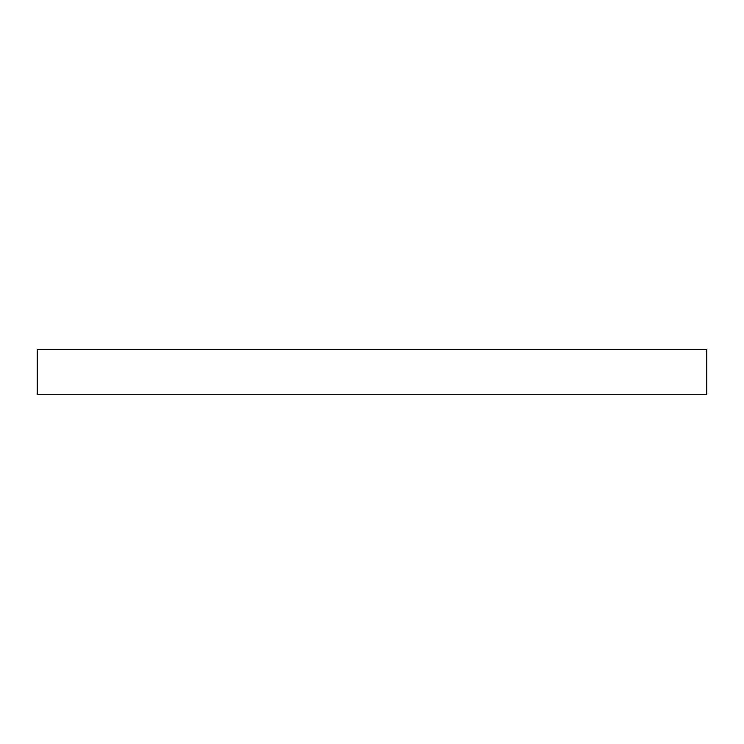 <?xml version="1.0" encoding="UTF-8"?>
<svg xmlns="http://www.w3.org/2000/svg" width="744" height="744" viewBox="0 0 744 744"><rect width="100%" height="100%" fill="white"/><g stroke="black" fill="none" stroke-linecap="round" stroke-linejoin="round"><path stroke-width="1.12" d="M37.2 349.68L37.2 394.32L706.8 394.32L706.8 349.68L37.2 349.68L37.2 394.32L706.8 394.32L706.8 349.68L37.2 349.68"/></g></svg>
